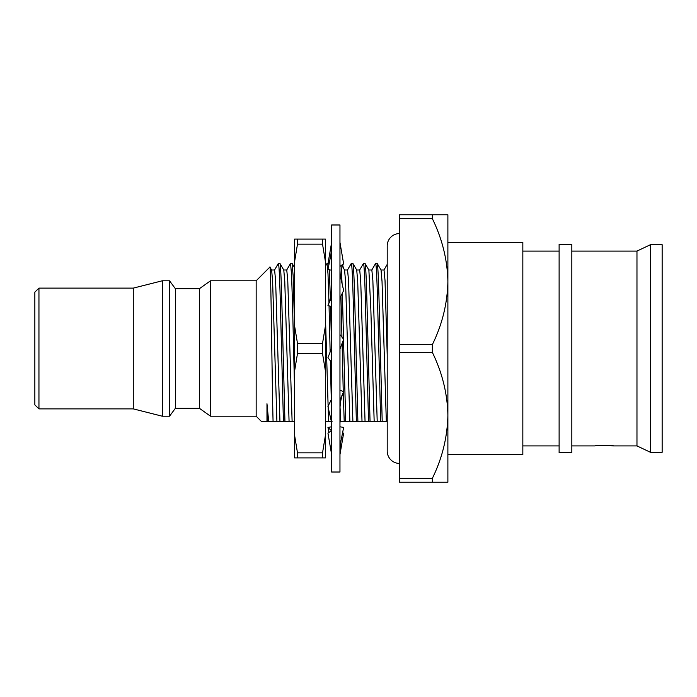 <?xml version="1.0" encoding="UTF-8"?>
<svg xmlns="http://www.w3.org/2000/svg" width="697" height="697" viewBox="0 0 697 697"><rect width="100%" height="100%" fill="white"/><g stroke="black" fill="none" stroke-linecap="round" stroke-linejoin="round"><path stroke-width="1.05" d="M371.78 270.044L375.648 263.405C376.328 264.555 376.999 278.73 377.678 305.948L380.684 421.441L387.21 421.441L387.21 451.09L387.21 245.91A12.354 12.354 0 0 1 399.555 233.565M387.21 451.09A12.354 12.354 0 0 0 399.555 463.435M331.624 472.017L331.624 224.983L339.962 224.983L339.962 472.017L331.624 472.017M331.624 297.21L328.191 304.85C330.491 299.449 331.641 293.402 331.624 286.702M339.962 274.365L343.647 290.518L339.962 298.046M331.624 306.715L327.947 305.417L328.191 304.85M339.962 242.451L343.647 263.893L339.962 266.42M331.624 270.209L327.947 269.582L331.624 251.033M342.628 264.459L343.299 267.848M328.026 263.405L331.624 242.451M339.962 422.635L340.232 421.441M339.962 454.549L343.647 433.107L342.497 433.203M331.467 430.72L327.947 427.418L328.958 432.541M327.947 427.418L331.624 426.791M339.962 445.967L343.647 427.418L339.962 426.791M331.624 430.58L327.947 433.107L331.624 454.549M339.962 400.148L343.647 391.583L339.962 390.285M331.624 398.954L327.947 406.482L331.624 422.635M331.624 348.056L327.947 357.709L331.476 362.205M339.962 348.944L343.647 339.291L340.119 334.795M571.828 445.906L595.133 445.906C594.576 445.427 614.205 445.427 613.656 445.906L599.011 445.61M199.447 288.671L199.447 408.329L210.538 416.214L210.538 280.786L199.447 288.671L175.339 288.671L175.339 408.329L199.447 408.329M175.339 288.671L169.537 280.786L169.537 416.214L175.339 408.329M38.954 288.122L38.954 408.878L34.85 404.87L34.85 292.13L38.954 288.122L133.275 288.122L162.314 280.786L162.314 416.214L169.537 416.214M162.314 280.786L169.537 280.786M133.275 288.122L133.275 408.878L162.314 416.214M38.954 408.878L133.275 408.878M210.538 280.786L256.165 280.786L256.165 416.214L210.538 416.214M650.458 244.699L650.458 452.301L662.15 452.301L662.15 244.699L650.458 244.699L636.971 251.094L636.971 445.906L650.458 452.301M559.116 244.333L559.116 452.667L571.828 452.667L571.828 244.333L559.116 244.333M522.837 445.906L559.116 445.906M522.837 251.094L559.116 251.094M447.883 242.373L447.883 454.627L522.837 454.627L522.837 242.373L447.883 242.373M274.522 270.044L278.33 263.457L279.915 263.405C280.586 264.555 281.266 278.73 281.937 305.948L284.942 421.441L294.57 421.441M286.685 270.044L290.553 263.405L292.139 263.457L294.57 267.674M325.447 266.071L327.024 263.405L328.54 263.405L329.019 264.172M347.463 270.044L351.271 263.457L352.856 263.405C353.536 264.555 354.207 278.73 354.886 305.948L357.883 421.441L370.046 421.441L367.04 305.948C366.361 278.73 365.69 264.555 365.01 263.405L363.494 263.405C364.165 264.555 364.845 278.73 365.516 305.948L368.521 421.441M359.626 270.044L363.494 263.405M375.648 263.405L377.173 263.405C377.844 264.555 378.523 278.73 379.194 305.948L382.2 421.441M256.165 416.214L261.392 421.441L266.968 421.441L266.968 403.737L268.685 421.441L273.076 421.441C272.03 383.62 270.967 261.567 269.878 267.073L271.63 270.044L272.614 281.344L276.909 421.441L284.942 421.441M256.165 280.786L269.878 267.073M613.656 445.906L636.971 445.906M571.828 251.094L636.971 251.094M266.968 403.737L267.796 421.441L265.06 421.441M386.33 421.441L382.026 281.344L381.041 270.044L377.173 263.405M370.046 421.441L374.167 421.441L370.839 309.241L368.879 270.044L365.01 263.405M351.34 263.405C352.011 264.555 352.691 278.73 353.362 305.948L356.367 421.441L357.883 421.441M362.013 421.441L357.709 281.344L356.725 270.044L352.856 263.405M339.962 270.462L340.223 275.524M340.946 295.903L341.948 337.13M342.096 343.229L343.238 391.435M343.264 392.463L344.213 421.441L345.729 421.441L343.525 339.578M343.516 339.125L342.384 292.94M342.079 283.635L341.112 265.496M327.024 263.405L327.991 273.86L328.975 302.873M329.045 305.8L330.143 352.055M330.352 360.776L331.293 399.686M331.572 348.195L330.578 306.34M330.369 298.185L329.289 269.809M328.879 264.86L328.609 263.457M290.553 263.405L291.564 274.801L292.574 305.948L294.57 389.684M294.57 325.865L293.123 275.646L292.139 263.457M278.391 263.405C279.07 264.555 279.75 278.73 280.421 305.948L283.426 421.441M289.072 421.441L284.768 281.344L283.784 270.044L279.915 263.405M273.076 421.441L276.909 421.441M275.916 421.441L274.888 421.441M288.079 421.441L287.042 421.441M325.447 421.441L332.051 421.441M325.447 420.047L325.543 421.441M345.729 421.441L356.367 421.441M341.696 265.069L344.571 270.044L345.555 281.344L349.859 421.441M348.866 421.441L347.829 421.441M361.02 421.441L359.983 421.441M373.174 421.441L372.137 421.441M271.56 269.983L274.592 269.983L275.611 280.499L279.95 421.441M273.067 421.441L267.796 421.441M283.714 269.983L286.755 269.983L287.765 280.499L292.113 421.441M325.447 317.013L328.583 421.441M339.962 421.441L344.213 421.441M340.04 407.292L340.737 421.441M344.501 269.983L347.542 269.983L348.552 280.499L352.891 421.441M356.655 269.983L359.696 269.983L360.706 280.499L365.054 421.441M374.167 421.441L380.684 421.441M368.809 269.983L371.849 269.983L372.869 280.499L377.208 421.441M380.971 269.983L384.012 269.983L385.023 280.499L387.21 354.703M399.555 478.36L432.349 478.36L432.349 482.228L399.555 482.228L399.555 344.632L432.349 344.632C442.203 324.558 447.378 303.561 447.883 281.64C447.448 259.998 442.273 239.001 432.349 218.64L399.555 218.64L399.555 214.772L447.883 214.772L447.883 281.64M432.349 344.632L432.349 352.368L399.555 352.368M432.349 478.36C442.203 458.286 447.378 437.289 447.883 415.36C447.448 393.727 442.273 372.729 432.349 352.368M447.883 415.36L447.883 482.228L432.349 482.228M432.349 214.772L432.349 218.64M399.555 344.632L399.555 218.64M325.447 248.48L325.447 261.776L322.528 244.159L322.528 239.088L325.447 239.088L325.447 248.48M294.57 435.224L294.57 457.912L297.488 457.912L297.488 452.841L294.57 435.224L294.57 371.187L297.488 353.571L297.488 343.429L294.57 325.813L294.57 239.088L322.528 239.088M294.57 261.776L297.488 244.159L297.488 239.088M294.57 371.187L294.57 325.813M322.528 457.912L322.528 452.841L325.447 435.224L325.447 457.912L297.488 457.912M322.528 353.571L322.528 343.429L325.447 325.813L325.447 371.187L322.528 353.571L297.488 353.571M322.528 244.159L297.488 244.159M297.488 343.429L322.528 343.429M325.447 325.813L325.447 261.776M297.488 452.841L322.528 452.841M325.447 435.224L325.447 371.187M387.21 245.91L387.21 264.381L383.977 269.983M330.892 254.736L331.624 247.156M340.702 442.264L339.962 449.844M343.403 392.15C341.094 397.551 339.953 403.598 339.962 410.298"/></g></svg>
